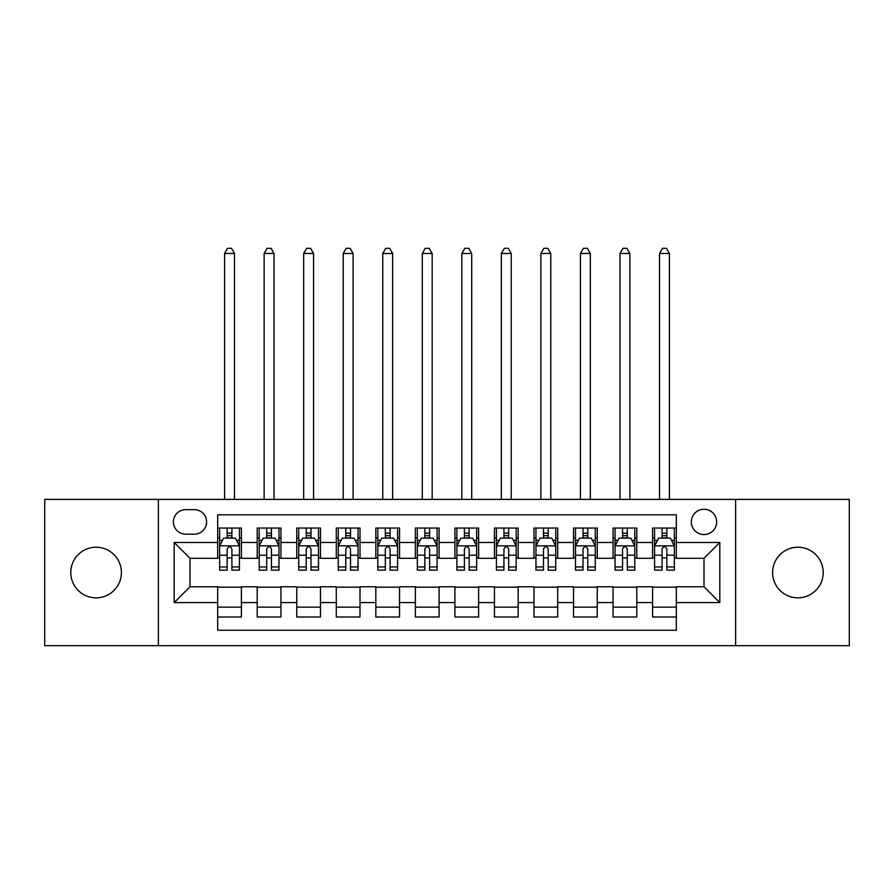 <?xml version="1.0" encoding="UTF-8"?>
<svg xmlns="http://www.w3.org/2000/svg" width="894" height="894" viewBox="0 0 894 894"><rect width="100%" height="100%" fill="white"/><g stroke="black" fill="none" stroke-linecap="round" stroke-linejoin="round"><path stroke-width="1.34" d="M797.895 547.229A25.3 25.3 0 0 0 772.595 572.529A25.3 25.3 0 0 0 797.895 597.84A25.3 25.3 0 0 0 823.206 572.529A25.3 25.3 0 0 0 797.895 547.229M96.105 547.229A25.3 25.3 0 0 0 70.794 572.529A25.3 25.3 0 0 0 96.105 597.84A25.3 25.3 0 0 0 121.405 572.529A25.3 25.3 0 0 0 96.105 547.229M704.003 509.267A12.65 12.65 0 0 0 691.341 521.928A12.65 12.65 0 0 0 704.003 534.578A12.65 12.65 0 0 0 716.653 521.928A12.65 12.65 0 0 0 704.003 509.267M735.628 645.68L849.3 645.68L849.3 499.388L735.628 499.388L735.628 645.68L158.372 645.68L158.372 499.388L44.7 499.388L44.7 645.68L158.372 645.68M676.322 528.052L652.598 528.052L652.598 542.479L636.785 542.479L636.785 558.303L652.598 558.303L652.598 542.479M636.785 542.479L636.785 528.052L613.061 528.052L613.061 542.479L597.248 542.479L597.248 558.303L613.061 558.303L613.061 542.479M597.248 542.479L597.248 528.052L573.523 528.052L573.523 542.479L557.711 542.479L557.711 558.303L573.523 558.303L573.523 542.479M557.711 542.479L557.711 528.052L533.986 528.052L533.986 542.479L518.174 542.479L518.174 558.303L533.986 558.303L533.986 542.479M518.174 542.479L518.174 528.052L494.449 528.052L494.449 542.479L478.625 542.479L478.625 558.303L494.449 558.303L494.449 542.479M478.625 542.479L478.625 528.052L454.912 528.052L454.912 542.479L439.088 542.479L439.088 558.303L454.912 558.303L454.912 542.479M439.088 542.479L439.088 528.052L415.375 528.052L415.375 542.479L399.551 542.479L399.551 558.303L415.375 558.303L415.375 542.479M399.551 542.479L399.551 528.052L375.826 528.052L375.826 542.479L360.014 542.479L360.014 558.303L375.826 558.303L375.826 542.479M360.014 542.479L360.014 528.052L336.289 528.052L336.289 542.479L320.477 542.479L320.477 558.303L336.289 558.303L336.289 542.479M320.477 542.479L320.477 528.052L296.752 528.052L296.752 542.479L280.94 542.479L280.94 558.303L296.752 558.303L296.752 542.479M280.94 542.479L280.94 528.052L257.215 528.052L257.215 558.303L241.402 558.303L241.402 528.052L217.678 528.052M217.678 617.016L241.402 617.016L241.402 586.766L257.215 586.766L257.215 617.016L280.94 617.016L280.94 586.766L296.752 586.766L296.752 602.578L280.94 602.578M296.752 602.578L296.752 617.016L320.477 617.016L320.477 586.766L336.289 586.766L336.289 602.578L320.477 602.578M336.289 602.578L336.289 617.016L360.014 617.016L360.014 586.766L375.826 586.766L375.826 602.578L360.014 602.578M375.826 602.578L375.826 617.016L399.551 617.016L399.551 586.766L415.375 586.766L415.375 602.578L399.551 602.578M415.375 602.578L415.375 617.016L439.088 617.016L439.088 586.766L454.912 586.766L454.912 602.578L439.088 602.578M454.912 602.578L454.912 617.016L478.625 617.016L478.625 586.766L494.449 586.766L494.449 602.578L478.625 602.578M494.449 602.578L494.449 617.016L518.174 617.016L518.174 586.766L533.986 586.766L533.986 602.578L518.174 602.578M533.986 602.578L533.986 617.016L557.711 617.016L557.711 586.766L573.523 586.766L573.523 602.578L557.711 602.578M573.523 602.578L573.523 617.016L597.248 617.016L597.248 586.766L613.061 586.766L613.061 602.578L597.248 602.578M613.061 602.578L613.061 617.016L636.785 617.016L636.785 586.766L652.598 586.766L652.598 602.578L636.785 602.578M185.65 534.176L194.356 534.176A12.259 12.259 0 0 0 206.603 521.928A12.259 12.259 0 0 0 194.356 509.669L185.65 509.669A12.259 12.259 0 0 0 173.391 521.928A12.259 12.259 0 0 0 185.65 534.176M735.628 499.388L158.372 499.388M676.322 542.479L676.322 514.81L217.678 514.81L217.678 558.303L189.997 558.303L189.997 586.766L217.678 586.766L217.678 630.259L676.322 630.259L676.322 586.766L704.003 586.766L704.003 558.303L676.322 558.303L676.322 542.479L719.815 542.479L719.815 602.578L676.322 602.578M217.678 602.578L174.185 602.578L174.185 542.479L217.678 542.479M652.598 602.578L652.598 617.016L676.322 617.016M217.678 537.942L219.656 537.942M227.165 537.942L231.915 537.942M239.424 537.942L241.402 537.942M217.678 557.901L219.656 557.901M227.165 557.901L231.915 557.901M239.424 557.901L241.402 557.901M217.678 587.168L241.402 587.168M217.678 607.127L241.402 607.127M257.215 557.901L259.193 557.901M266.703 557.901L271.452 557.901M278.962 557.901L280.94 557.901M257.215 537.942L259.193 537.942M266.703 537.942L271.452 537.942M278.962 537.942L280.94 537.942M257.215 587.168L280.94 587.168M257.215 607.127L280.94 607.127M296.752 587.168L320.477 587.168M296.752 607.127L320.477 607.127M296.752 537.942L298.73 537.942M306.24 537.942L310.989 537.942M318.499 537.942L320.477 537.942M296.752 557.901L298.73 557.901M306.24 557.901L310.989 557.901M318.499 557.901L320.477 557.901M336.289 587.168L360.014 587.168M336.289 607.127L360.014 607.127M336.289 537.942L338.267 537.942M345.788 537.942L350.526 537.942M358.036 537.942L360.014 537.942M336.289 557.901L338.267 557.901M345.788 557.901L350.526 557.901M358.036 557.901L360.014 557.901M375.826 587.168L399.551 587.168M375.826 607.127L399.551 607.127M375.826 537.942L377.804 537.942M385.325 537.942L390.063 537.942M397.573 537.942L399.551 537.942M375.826 557.901L377.804 557.901M385.325 557.901L390.063 557.901M397.573 557.901L399.551 557.901M415.375 587.168L439.088 587.168M415.375 607.127L439.088 607.127M415.375 537.942L417.342 537.942M424.862 537.942L429.601 537.942M437.11 537.942L439.088 537.942M415.375 557.901L417.342 557.901M424.862 557.901L429.601 557.901M437.11 557.901L439.088 557.901M454.912 587.168L478.625 587.168M454.912 607.127L478.625 607.127M454.912 537.942L456.89 537.942M464.399 537.942L469.138 537.942M476.658 537.942L478.625 537.942M454.912 557.901L456.89 557.901M464.399 557.901L469.138 557.901M476.658 557.901L478.625 557.901M494.449 587.168L518.174 587.168M494.449 607.127L518.174 607.127M494.449 537.942L496.427 537.942M503.937 537.942L508.675 537.942M516.196 537.942L518.174 537.942M494.449 557.901L496.427 557.901M503.937 557.901L508.675 557.901M516.196 557.901L518.174 557.901M533.986 587.168L557.711 587.168M533.986 607.127L557.711 607.127M533.986 537.942L535.964 537.942M543.474 537.942L548.212 537.942M555.733 537.942L557.711 537.942M533.986 557.901L535.964 557.901M543.474 557.901L548.212 557.901M555.733 557.901L557.711 557.901M573.523 587.168L597.248 587.168M573.523 607.127L597.248 607.127M573.523 537.942L575.501 537.942M583.011 537.942L587.76 537.942M595.27 537.942L597.248 537.942M573.523 557.901L575.501 557.901M583.011 557.901L587.76 557.901M595.27 557.901L597.248 557.901M613.061 587.168L636.785 587.168M613.061 607.127L636.785 607.127M613.061 537.942L615.038 537.942M622.548 537.942L627.297 537.942M634.807 537.942L636.785 537.942M613.061 557.901L615.038 557.901M622.548 557.901L627.297 557.901M634.807 557.901L636.785 557.901M652.598 587.168L676.322 587.168M652.598 607.127L676.322 607.127M652.598 537.942L654.576 537.942M662.085 537.942L666.835 537.942M674.344 537.942L676.322 537.942M652.598 557.901L654.576 557.901M662.085 557.901L666.835 557.901M674.344 557.901L676.322 557.901M189.997 558.303L174.185 542.479M189.997 586.766L174.185 602.578M719.815 542.479L704.003 558.303M719.815 602.578L704.003 586.766M231.915 533.193L227.165 533.193M239.424 566.941L231.915 566.941L231.915 570.16L239.424 570.16L239.424 546.044L235.468 538.132L223.612 538.132L219.656 546.044L219.656 570.16L227.165 570.16L227.165 566.941L219.656 566.941M219.656 546.044L219.656 528.052M239.424 546.044L239.424 528.052M227.165 538.132L227.165 528.052M231.915 528.052L231.915 538.132M231.915 566.941L231.915 549.005C230.328 545.966 228.752 545.966 227.165 549.005L227.165 566.941M234.485 499.388L234.485 253.46L224.595 253.46L224.595 499.388M224.595 253.46L227.568 248.32L231.512 248.32L234.485 253.46M271.452 533.193L266.703 533.193M278.962 566.941L271.452 566.941L271.452 570.16L278.962 570.16L278.962 546.044L275.006 538.132L263.149 538.132L259.193 546.044L259.193 570.16L266.703 570.16L266.703 566.941L259.193 566.941M259.193 546.044L259.193 528.052M278.962 546.044L278.962 528.052M266.703 538.132L266.703 528.052M271.452 528.052L271.452 538.132M271.452 566.941L271.452 549.005C269.876 545.966 268.289 545.966 266.703 549.005L266.703 566.941M274.022 499.388L274.022 253.46L264.132 253.46L264.132 499.388M264.132 253.46L267.105 248.32L271.061 248.32L274.022 253.46M310.989 533.193L306.24 533.193M318.499 566.941L310.989 566.941L310.989 570.16L318.499 570.16L318.499 546.044L314.543 538.132L302.686 538.132L298.73 546.044L298.73 570.16L306.24 570.16L306.24 566.941L298.73 566.941M298.73 546.044L298.73 528.052M318.499 546.044L318.499 528.052M306.24 538.132L306.24 528.052M310.989 528.052L310.989 538.132M310.989 566.941L310.989 549.005C309.413 545.966 307.827 545.966 306.24 549.005L306.24 566.941M313.559 499.388L313.559 253.46L303.669 253.46L303.669 499.388M303.669 253.46L306.642 248.32L310.598 248.32L313.559 253.46M350.526 533.193L345.788 533.193M358.036 566.941L350.526 566.941L350.526 570.16L358.036 570.16L358.036 546.044L354.091 538.132L342.223 538.132L338.267 546.044L338.267 570.16L345.788 570.16L345.788 566.941L338.267 566.941M338.267 546.044L338.267 528.052M358.036 546.044L358.036 528.052M345.788 538.132L345.788 528.052M350.526 528.052L350.526 538.132M350.526 566.941L350.526 549.005C348.951 545.966 347.364 545.966 345.788 549.005L345.788 566.941M353.096 499.388L353.096 253.46L343.218 253.46L343.218 499.388M343.218 253.46L346.179 248.32L350.135 248.32L353.096 253.46M390.063 533.193L385.325 533.193M397.573 566.941L390.063 566.941L390.063 570.16L397.573 570.16L397.573 546.044L393.628 538.132L381.76 538.132L377.804 546.044L377.804 570.16L385.325 570.16L385.325 566.941L377.804 566.941M377.804 546.044L377.804 528.052M397.573 546.044L397.573 528.052M385.325 538.132L385.325 528.052M390.063 528.052L390.063 538.132M390.063 566.941L390.063 549.005C388.488 545.966 386.901 545.966 385.325 549.005L385.325 566.941M392.634 499.388L392.634 253.46L382.755 253.46L382.755 499.388M382.755 253.46L385.716 248.32L389.672 248.32L392.634 253.46M429.601 533.193L424.862 533.193M437.11 566.941L429.601 566.941L429.601 570.16L437.11 570.16L437.11 546.044L433.165 538.132L421.297 538.132L417.342 546.044L417.342 570.16L424.862 570.16L424.862 566.941L417.342 566.941M417.342 546.044L417.342 528.052M437.11 546.044L437.11 528.052M424.862 538.132L424.862 528.052M429.601 528.052L429.601 538.132M429.601 566.941L429.601 549.005C428.025 545.966 426.438 545.966 424.862 549.005L424.862 566.941M432.171 499.388L432.171 253.46L422.292 253.46L422.292 499.388M422.292 253.46L425.253 248.32L429.209 248.32L432.171 253.46M469.138 533.193L464.399 533.193M476.658 566.941L469.138 566.941L469.138 570.16L476.658 570.16L476.658 546.044L472.702 538.132L460.835 538.132L456.89 546.044L456.89 570.16L464.399 570.16L464.399 566.941L456.89 566.941M456.89 546.044L456.89 528.052M476.658 546.044L476.658 528.052M464.399 538.132L464.399 528.052M469.138 528.052L469.138 538.132M469.138 566.941L469.138 549.005C467.562 545.966 465.975 545.966 464.399 549.005L464.399 566.941M471.708 499.388L471.708 253.46L461.829 253.46L461.829 499.388M461.829 253.46L464.791 248.32L468.747 248.32L471.708 253.46M508.675 533.193L503.937 533.193M516.196 566.941L508.675 566.941L508.675 570.16L516.196 570.16L516.196 546.044L512.24 538.132L500.372 538.132L496.427 546.044L496.427 570.16L503.937 570.16L503.937 566.941L496.427 566.941M496.427 546.044L496.427 528.052M516.196 546.044L516.196 528.052M503.937 538.132L503.937 528.052M508.675 528.052L508.675 538.132M508.675 566.941L508.675 549.005C507.099 545.966 505.523 545.966 503.937 549.005L503.937 566.941M511.245 499.388L511.245 253.46L501.366 253.46L501.366 499.388M501.366 253.46L504.328 248.32L508.284 248.32L511.245 253.46M548.212 533.193L543.474 533.193M555.733 566.941L548.212 566.941L548.212 570.16L555.733 570.16L555.733 546.044L551.777 538.132L539.909 538.132L535.964 546.044L535.964 570.16L543.474 570.16L543.474 566.941L535.964 566.941M535.964 546.044L535.964 528.052M555.733 546.044L555.733 528.052M543.474 538.132L543.474 528.052M548.212 528.052L548.212 538.132M548.212 566.941L548.212 549.005C546.636 545.966 545.061 545.966 543.474 549.005L543.474 566.941M550.782 499.388L550.782 253.46L540.904 253.46L540.904 499.388M540.904 253.46L543.865 248.32L547.821 248.32L550.782 253.46M587.76 533.193L583.011 533.193M595.27 566.941L587.76 566.941L587.76 570.16L595.27 570.16L595.27 546.044L591.314 538.132L579.457 538.132L575.501 546.044L575.501 570.16L583.011 570.16L583.011 566.941L575.501 566.941M575.501 546.044L575.501 528.052M595.27 546.044L595.27 528.052M583.011 538.132L583.011 528.052M587.76 528.052L587.76 538.132M587.76 566.941L587.76 549.005C586.173 545.966 584.598 545.966 583.011 549.005L583.011 566.941M590.331 499.388L590.331 253.46L580.441 253.46L580.441 499.388M580.441 253.46L583.402 248.32L587.358 248.32L590.331 253.46M627.297 533.193L622.548 533.193M634.807 566.941L627.297 566.941L627.297 570.16L634.807 570.16L634.807 546.044L630.851 538.132L618.994 538.132L615.038 546.044L615.038 570.16L622.548 570.16L622.548 566.941L615.038 566.941M615.038 546.044L615.038 528.052M634.807 546.044L634.807 528.052M622.548 538.132L622.548 528.052M627.297 528.052L627.297 538.132M627.297 566.941L627.297 549.005C625.711 545.966 624.135 545.966 622.548 549.005L622.548 566.941M629.868 499.388L629.868 253.46L619.978 253.46L619.978 499.388M619.978 253.46L622.939 248.32L626.895 248.32L629.868 253.46M666.835 533.193L662.085 533.193M674.344 566.941L666.835 566.941L666.835 570.16L674.344 570.16L674.344 546.044L670.388 538.132L658.532 538.132L654.576 546.044L654.576 570.16L662.085 570.16L662.085 566.941L654.576 566.941M654.576 546.044L654.576 528.052M674.344 546.044L674.344 528.052M662.085 538.132L662.085 528.052M666.835 528.052L666.835 538.132M666.835 566.941L666.835 549.005C665.248 545.966 663.672 545.966 662.085 549.005L662.085 566.941M669.405 499.388L669.405 253.46L659.515 253.46L659.515 499.388M659.515 253.46L662.488 248.32L666.432 248.32L669.405 253.46M257.215 602.578L241.402 602.578M257.215 542.479L241.402 542.479M239.324 545.843L219.756 545.843M219.656 540.311L222.517 540.311M236.564 540.311L239.424 540.311M227.165 555.208L219.656 555.208M239.424 555.208L231.915 555.208M231.915 535.707L227.165 535.707M278.861 545.843L259.294 545.843M259.193 540.311L262.065 540.311M276.101 540.311L278.962 540.311M266.703 555.208L259.193 555.208M278.962 555.208L271.452 555.208M271.452 535.707L266.703 535.707M318.398 545.843L298.831 545.843M298.73 540.311L301.602 540.311M315.638 540.311L318.499 540.311M306.24 555.208L298.73 555.208M318.499 555.208L310.989 555.208M310.989 535.707L306.24 535.707M357.935 545.843L338.368 545.843M338.267 540.311L341.139 540.311M355.175 540.311L358.036 540.311M345.788 555.208L338.267 555.208M358.036 555.208L350.526 555.208M350.526 535.707L345.788 535.707M397.484 545.843L377.905 545.843M377.804 540.311L380.676 540.311M394.712 540.311L397.573 540.311M385.325 555.208L377.804 555.208M397.573 555.208L390.063 555.208M390.063 535.707L385.325 535.707M437.021 545.843L417.442 545.843M417.342 540.311L420.214 540.311M434.249 540.311L437.11 540.311M424.862 555.208L417.342 555.208M437.11 555.208L429.601 555.208M429.601 535.707L424.862 535.707M476.558 545.843L456.979 545.843M456.89 540.311L459.751 540.311M473.786 540.311L476.658 540.311M464.399 555.208L456.89 555.208M476.658 555.208L469.138 555.208M469.138 535.707L464.399 535.707M516.095 545.843L496.516 545.843M496.427 540.311L499.288 540.311M513.324 540.311L516.196 540.311M503.937 555.208L496.427 555.208M516.196 555.208L508.675 555.208M508.675 535.707L503.937 535.707M555.632 545.843L536.065 545.843M535.964 540.311L538.825 540.311M552.861 540.311L555.733 540.311M543.474 555.208L535.964 555.208M555.733 555.208L548.212 555.208M548.212 535.707L543.474 535.707M595.169 545.843L575.602 545.843M575.501 540.311L578.362 540.311M592.398 540.311L595.27 540.311M583.011 555.208L575.501 555.208M595.27 555.208L587.76 555.208M587.76 535.707L583.011 535.707M634.706 545.843L615.139 545.843M615.038 540.311L617.899 540.311M631.935 540.311L634.807 540.311M622.548 555.208L615.038 555.208M634.807 555.208L627.297 555.208M627.297 535.707L622.548 535.707M674.244 545.843L654.676 545.843M654.576 540.311L657.436 540.311M671.483 540.311L674.344 540.311M662.085 555.208L654.576 555.208M674.344 555.208L666.835 555.208M666.835 535.707L662.085 535.707"/></g></svg>

